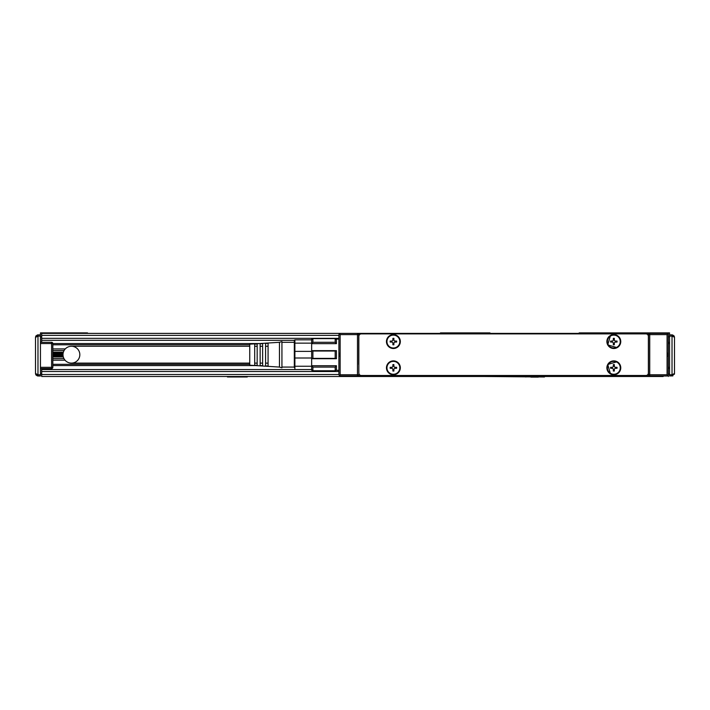 <?xml version="1.0" encoding="UTF-8"?>
<svg xmlns="http://www.w3.org/2000/svg" width="710" height="710" viewBox="0 0 710 710"><rect width="100%" height="100%" fill="white"/><g stroke="black" fill="none" stroke-linecap="round" stroke-linejoin="round"><path stroke-width="1.06" d="M312.311 339.087L311.654 339.087L311.654 343.658L336.425 343.658L335.182 342.291L335.182 338.617L312.897 338.617L335.182 338.617L336.425 339.62L336.425 343.658M311.654 339.62L312.897 338.617L312.897 342.291L311.654 343.658L311.654 350.651L336.425 350.651L336.425 358.727L335.182 358.364L335.182 351.015L312.897 351.015L312.897 358.364L335.182 358.364M312.897 351.015L311.654 350.651L311.654 358.727L336.425 358.727M312.897 358.364L311.654 358.727L311.654 365.721L336.425 365.721L336.425 369.759L335.182 370.762L335.182 367.088L312.897 367.088L312.897 370.762L335.182 370.762L336.425 369.759M312.897 367.088L311.654 365.721L311.654 370.292L312.311 370.292M312.897 342.291L335.182 342.291M336.425 350.651L335.182 351.015M336.425 365.721L335.182 367.088M311.654 369.759L312.897 370.762M311.654 351.379L294.89 351.379L294.89 339.833L311.654 339.833M294.89 343.143L311.654 343.143M311.654 366.245L294.89 366.245L294.89 358L311.654 358M311.654 369.555L41.695 369.555L41.695 368.561M281.932 342.309L294.322 342.309L294.322 340.081L294.322 367.514M294.89 351.379L294.89 358M294.89 366.245L294.89 369.555M294.322 342.309L294.322 367.07L281.932 367.07M281.932 360.982L281.932 367.815L279.456 367.07L279.456 342.309L281.932 341.563L281.932 360.982M262.62 360.121L262.62 365.748L260.144 365.588L260.144 343.791L262.62 343.631L262.62 360.121M257.171 359.961L257.171 365.401L254.695 365.242L254.695 344.146L257.171 343.986L257.171 359.961M279.456 342.309L249.742 344.164L249.742 365.215L279.456 367.07M268.069 360.289L268.069 366.094L265.593 365.934L265.593 343.445L268.069 343.285L268.069 360.289M260.144 363.13L262.62 363.13L260.144 363.112M254.695 363.13L257.171 363.13L254.695 363.112M265.593 363.13L268.069 363.13L265.593 363.112M254.695 346.258L257.171 346.258L254.695 346.267M260.144 346.258L262.62 346.258L260.144 346.267M265.593 346.258L268.069 346.258L265.593 346.267M249.742 346.267L71.417 346.267A8.422 8.422 0 0 1 79.831 354.689A8.422 8.422 0 0 1 71.417 363.112A8.422 8.422 0 0 1 62.995 354.689A8.422 8.422 0 0 1 71.417 346.267M249.742 363.112L71.417 363.112M358.843 364.47L358.719 334.632L358.719 364.47M668.305 335.368L668.305 333.389L357.476 333.389A1.242 1.242 0 0 1 358.719 334.632L357.476 334.632L357.476 375.989L649.73 375.989A1.242 1.242 0 0 1 648.496 374.756L648.496 334.632A1.242 1.242 0 0 1 649.73 333.389L667.072 333.389L668.305 334.632L668.305 374.756L667.072 375.989L667.693 375.821L667.072 374.756L667.072 334.632L667.693 333.558L668.305 334.632M649.73 333.389L649.73 375.989L667.072 375.989M340.143 375.989L357.476 375.989A1.242 1.242 0 0 0 358.719 374.756L340.143 374.756L339.522 375.821L338.901 374.756L340.143 375.989L339.522 375.821M340.143 333.389L357.476 333.389L357.476 334.632L340.143 334.632L339.522 333.558L340.143 333.389L338.901 334.632L339.522 333.558M338.901 346.018L338.901 349.542M338.901 352.018L338.901 354.556M338.901 363.005L338.901 367.505M338.901 372.297L338.901 372.768M338.901 371.525L338.901 370.292L335.768 370.292M668.305 374.756L667.693 375.821M579.147 375.989L579.147 376.486L41.695 376.486L41.695 369.555M586.575 375.989L586.575 376.486L579.147 376.486M586.575 376.486L628.678 376.486L628.678 375.989M440.448 375.989L440.448 376.486M489.98 375.989L489.98 376.486M667.072 333.389L667.693 333.558M674.491 337.223L672.024 336.114L669.548 336.114L669.548 332.892L628.678 332.892L628.678 333.389M628.678 332.892L621.25 332.892L621.25 333.389M579.147 333.389L579.147 332.892L621.25 332.892M440.448 333.389L440.448 332.892L489.98 332.892L489.98 333.389M361.319 375.492L645.896 375.492A2.476 2.476 0 0 0 648.372 373.016L648.372 336.363A2.476 2.476 0 0 0 645.896 333.886L361.319 333.886A2.476 2.476 0 0 0 358.843 336.363L358.843 373.016A2.476 2.476 0 0 0 361.319 375.492M340.143 374.756L340.143 334.632M338.901 374.756L338.901 334.632M668.305 353.207L667.569 353.207L667.569 356.18L668.305 356.18M338.901 356.18L339.646 356.18L339.646 353.207L338.901 353.207M396.712 361.727A6.931 6.931 0 0 0 387.305 364.496A6.931 6.931 0 0 0 390.065 373.904A6.931 6.931 0 0 0 399.473 371.144A6.931 6.931 0 0 0 396.712 361.727M617.141 361.727A6.931 6.931 0 0 0 607.733 364.496A6.931 6.931 0 0 0 610.493 373.904A6.931 6.931 0 0 0 619.91 371.144A6.931 6.931 0 0 0 617.141 361.727L607.742 364.47M396.712 347.651A6.931 6.931 0 0 0 399.473 338.235A6.931 6.931 0 0 0 390.065 335.475A6.931 6.931 0 0 0 387.305 344.891A6.931 6.931 0 0 0 396.712 347.651M617.141 347.651A6.931 6.931 0 0 0 619.91 338.235A6.931 6.931 0 0 0 610.493 335.475A6.931 6.931 0 0 0 607.733 344.891A6.931 6.931 0 0 0 617.141 347.651L607.742 344.909M610.493 373.904L607.724 364.514M610.493 335.475L607.724 344.865M399.038 364.727A6.443 6.443 0 0 0 390.305 362.162A6.443 6.443 0 0 0 387.74 370.904A6.443 6.443 0 0 0 396.473 373.469A6.443 6.443 0 0 0 399.038 364.727M619.475 364.727A6.443 6.443 0 0 0 610.733 362.162A6.443 6.443 0 0 0 608.168 370.904A6.443 6.443 0 0 0 616.91 373.469A6.443 6.443 0 0 0 619.475 364.727M387.74 344.652A6.443 6.443 0 0 0 396.473 347.217A6.443 6.443 0 0 0 399.038 338.475A6.443 6.443 0 0 0 390.305 335.91A6.443 6.443 0 0 0 387.74 344.652M608.168 344.652A6.443 6.443 0 0 0 616.91 347.217A6.443 6.443 0 0 0 619.475 338.475A6.443 6.443 0 0 0 610.733 335.91A6.443 6.443 0 0 0 608.168 344.652M391.654 367.318A1.242 1.242 0 0 0 392.896 366.085L392.896 364.594L393.881 364.594L393.881 366.085A1.242 1.242 0 0 0 395.124 367.318L396.606 367.318L396.606 368.312L395.124 368.312A1.242 1.242 0 0 0 393.881 369.555L393.881 371.037L392.896 371.037L392.896 369.555A1.242 1.242 0 0 0 391.654 368.312L390.172 368.312L390.172 367.318L391.654 367.318M612.082 367.318A1.242 1.242 0 0 0 613.325 366.085L613.325 364.594L614.319 364.594L614.319 366.085A1.242 1.242 0 0 0 615.552 367.318L617.043 367.318L617.043 368.312L615.552 368.312A1.242 1.242 0 0 0 614.319 369.555L614.319 371.037L613.325 371.037L613.325 369.555A1.242 1.242 0 0 0 612.082 368.312L610.6 368.312L610.6 367.318L612.082 367.318M391.654 341.066A1.242 1.242 0 0 0 392.896 339.833L392.896 338.342L393.881 338.342L393.881 339.833A1.242 1.242 0 0 0 395.124 341.066L396.606 341.066L396.606 342.06L395.124 342.06A1.242 1.242 0 0 0 393.881 343.294L393.881 344.785L392.896 344.785L392.896 343.294A1.242 1.242 0 0 0 391.654 342.06L390.172 342.06L390.172 341.066L391.654 341.066M612.082 341.066A1.242 1.242 0 0 0 613.325 339.833L613.325 338.342L614.319 338.342L614.319 339.833A1.242 1.242 0 0 0 615.552 341.066L617.043 341.066L617.043 342.06L615.552 342.06A1.242 1.242 0 0 0 614.319 343.294L614.319 344.785L613.325 344.785L613.325 343.294A1.242 1.242 0 0 0 612.082 342.06L610.6 342.06L610.6 341.066L612.082 341.066M663.175 376.486L628.678 376.486M668.305 376.486L668.305 374.507M227.448 376.983L227.448 376.486L227.448 376.983L247.258 376.983L247.258 376.486L247.258 376.983M592.77 376.486L544.472 376.486L544.472 376.983L484.158 376.486M41.695 374.01L40.452 374.01M669.548 374.01L668.305 374.01M52.833 365.588L255.68 365.588M52.833 365.579L255.564 365.579M52.833 364.31L249.742 364.31M81.144 376.486L225.842 376.486M247.258 376.486L454.072 376.486M476.357 376.486L481.788 376.486M615.055 376.486L628.856 376.486M661.871 376.486L662.563 376.486M35.509 373.646L35.5 337.356L37.976 334.88L40.452 334.88L40.452 375.989L37.976 375.989L35.5 373.513L37.976 374.756L37.976 336.114L40.452 336.114M672.965 375.803L669.548 375.989L669.548 336.114M241.036 376.983L233.67 376.983M538.278 377.108L530.849 377.108M40.452 367.318L51.599 367.318L51.599 343.542L52.833 343.542L52.833 367.318L51.599 367.318L51.599 368.561A1.242 1.242 0 0 0 52.833 367.318A1.242 1.242 0 0 1 51.599 368.561L40.452 368.561M40.452 342.309L51.599 342.309L51.599 343.542L40.452 343.542M41.695 336.859L40.452 336.859M87.507 333.389L87.507 332.892L40.452 332.892L40.452 334.88M674.491 373.646L674.5 337.356L672.024 334.88L669.548 334.88M669.548 336.859L668.305 336.859M668.305 342.309L669.548 342.309M669.548 368.561L668.305 368.561M249.742 344.794L52.833 344.794M63.217 356.633L52.833 356.633M63.19 356.5L52.833 356.5M62.995 354.556L52.833 354.556M52.833 352.604L63.252 352.604M52.833 352.48L63.288 352.48M37.186 335.005L37.976 334.88L37.976 336.114L35.5 337.356L36.21 335.617M35.5 373.513L36.281 375.324M259.647 343.542L52.833 343.542A1.242 1.242 0 0 0 51.599 342.309M294.322 340.33L41.695 340.33L41.695 342.309M41.695 340.33L41.695 333.389L357.476 333.389M674.5 373.513L672.024 374.756L672.024 375.989L674.5 373.513L674.367 374.321M674.5 337.356L673.719 335.546M667.072 374.756L648.496 374.756M667.072 334.632L648.496 334.632M621.25 375.989L621.25 376.486M447.877 375.989L447.877 376.486M482.551 375.989L482.551 376.486M586.575 332.892L586.575 333.389M482.551 332.892L482.551 333.389M447.877 332.892L447.877 333.389M338.901 374.507L41.695 374.507M246.024 376.486L246.024 376.983M228.682 376.486L228.682 376.983M543.23 376.486L543.23 376.983M525.897 376.486L525.897 376.983M338.901 371.534L41.695 371.534M52.833 360.192L65.045 360.192M37.186 375.856L37.976 375.989L37.976 374.756L40.452 374.756M45.404 332.892L45.404 333.389M672.814 335.005L672.024 334.88L672.024 374.756L669.548 374.756M664.596 332.892L664.596 333.389M668.305 343.542L669.548 343.542M669.548 367.318L668.305 367.318M65.284 348.912L52.833 348.912M64.095 350.527L52.833 350.527L64.104 350.518M63.376 352.178L52.833 352.178M52.833 356.926L63.296 356.926M52.833 358.577L63.944 358.577L52.833 358.594M52.833 356.837L63.27 356.837M63.03 355.461L52.833 355.461M62.995 354.929L52.833 354.929M52.833 354.175L63.004 354.175M52.833 353.651L63.057 353.651M63.35 352.267L52.833 352.267M82.555 332.892L82.555 333.389M338.901 338.342L41.695 338.342M338.901 335.368L41.695 335.368M335.768 339.087L338.901 339.087M35.633 374.321L36.237 375.27M672.024 375.989L672.814 375.856M36.237 335.59L35.633 336.54M674.367 336.54L673.763 335.59"/></g></svg>
